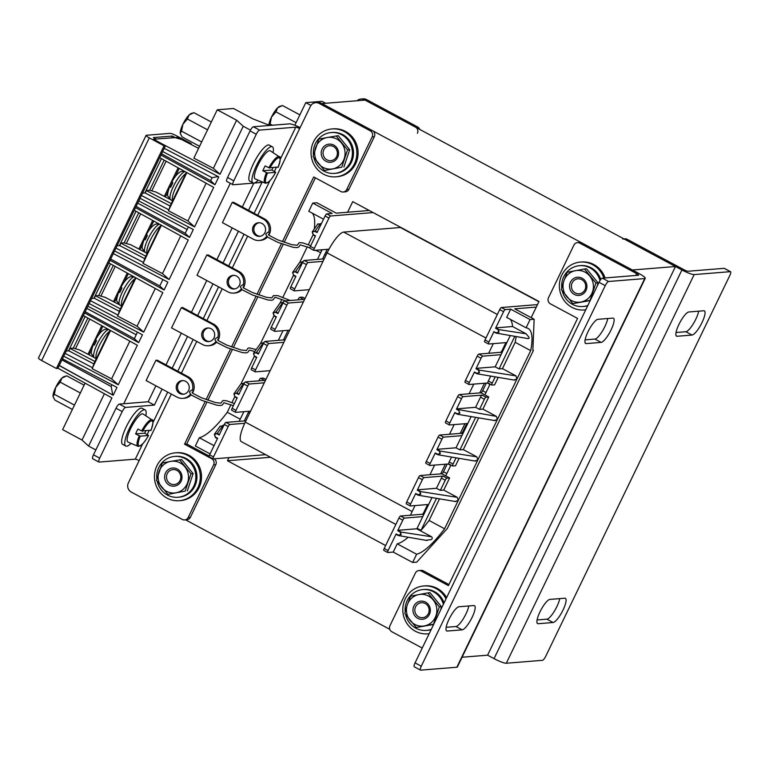 <?xml version="1.0" encoding="UTF-8"?>
<svg xmlns="http://www.w3.org/2000/svg" width="769" height="769" viewBox="0 0 769 769"><rect width="100%" height="100%" fill="white"/><g stroke="black" fill="none" stroke-linecap="round" stroke-linejoin="round"><path stroke-width="1.15" d="M185.483 519.796L389.777 629.311M675.48 266.516L632.387 269.996L321.951 103.575L365.044 100.095L675.48 266.516L487.594 655.178L494.044 658.639A10.641 1.663 -154.2 0 0 506.29 663.243L542.472 660.321A4.556 1.163 118.2 0 0 545.788 656.159L729.752 275.6A4.556 1.163 118.2 0 0 730.55 271.697A4.556 1.163 118.2 0 0 730.358 271.659L694.167 274.581L506.29 663.243M228.979 457.622L227.47 460.746L385.644 545.538M531.177 317.645L538.992 301.486L352.731 201.641L347.607 212.225M462.092 657.235L487.594 655.178M227.47 460.746L270.515 457.267M417.413 133.268A4.556 4.345 -94.6 0 0 415.491 127.145L417.663 126.972L366.582 99.585L364.41 99.759A6.825 6.517 -94.6 0 0 357.095 100.739M415.491 127.145L364.41 99.759M360.921 99.028L363.093 98.845A6.825 6.517 85.4 0 1 366.582 99.585M417.663 126.972A4.556 4.345 85.4 0 1 419.768 129.432M563.033 610.028A13.659 3.48 118.2 0 0 565.417 598.32A13.659 3.48 118.2 0 0 564.831 598.205L549.902 599.416A13.659 3.48 118.2 0 0 540.453 610.903A13.659 3.48 118.2 0 0 537.579 623.601A13.659 3.48 118.2 0 0 538.165 623.707L553.094 622.506A13.659 3.48 118.2 0 0 563.033 610.028M559.717 598.618A13.659 3.48 -61.8 0 1 556.823 606.703A13.659 3.48 -61.8 0 1 546.884 619.17L537.07 619.968M701.991 322.586A13.659 3.48 118.2 0 0 704.375 310.868A13.659 3.48 118.2 0 0 703.789 310.763L688.861 311.974A13.659 3.48 118.2 0 0 679.412 323.461A13.659 3.48 118.2 0 0 676.537 336.159A13.659 3.48 118.2 0 0 677.124 336.264L692.052 335.053A13.659 3.48 118.2 0 0 701.991 322.586M698.675 311.176A13.659 3.48 -61.8 0 1 695.782 319.25A13.659 3.48 -61.8 0 1 685.842 331.727L676.028 332.516M730.358 271.659L724.148 268.333L687.967 271.255A3.355 0.529 25.8 0 1 684.102 269.804L627.206 239.303L625.034 239.476A4.556 4.345 -94.6 0 0 622.707 238.986M724.148 268.333A4.556 1.163 -61.8 0 1 724.34 268.371L730.55 271.697M625.034 239.476L681.93 269.977A10.641 1.663 25.8 0 0 694.167 274.581M623.938 238.89L624.88 238.813A4.556 4.345 85.4 0 1 627.206 239.303M474.886 460.9L477.857 459.949L530.697 350.635L515.172 342.311L502.455 368.63L515.98 375.878L516.999 378.973L514.028 379.934M436.84 449.73L441.935 439.205A2.278 0.577 -61.8 0 1 443.588 437.128L461.909 435.648L456.036 447.798L437.177 449.317L436.84 449.73L439.051 450.913C440.426 453.008 439.897 454.094 437.484 454.152L438.09 454.777L475.569 461.131M448.836 463.938L429.89 465.466A2.278 0.577 -61.8 0 1 429.794 465.447A2.278 0.577 -61.8 0 1 430.188 463.496L435.283 452.97L437.407 454.546L440.349 453.585L439.378 450.499L437.177 449.317M494.457 420.412L497.428 419.461L496.409 416.365L456.411 409.252L461.506 398.727A2.278 0.577 -61.8 0 1 463.159 396.641L482.163 395.112A2.278 0.577 118.2 0 0 480.5 397.189L484.383 399.265A2.278 0.577 -61.8 0 1 486.037 397.189L488.757 396.967L482.884 409.118L479.491 409.387L484.383 399.265M456.411 409.252L458.622 410.435C459.997 412.53 459.468 413.607 457.055 413.674L457.661 414.299L495.14 420.653M461.909 435.648L467.783 423.508L449.461 424.978A2.278 0.577 -61.8 0 1 449.365 424.969A2.278 0.577 -61.8 0 1 449.759 423.017L454.854 412.492L456.997 414.068L459.92 413.097L458.622 410.435M502.455 368.63L499.062 368.909L495.178 366.823L476.319 368.351L475.982 368.764L478.193 369.947C479.568 372.042 479.039 373.119 476.626 373.186L477.232 373.811L514.711 380.165M476.569 373.58L479.491 372.619L478.52 369.533L476.319 368.351M537.483 304.601L501.359 307.523A2.278 0.577 118.2 0 0 499.706 309.599L503.58 311.676L495.553 328.276L497.764 329.459C499.139 331.554 498.62 332.631 496.197 332.698L499.062 332.131L498.091 329.045L495.89 327.863L512.548 326.517L526.131 333.794L528.918 337.197C529.36 338.35 528.899 338.764 527.524 338.418M496.14 333.092L528.13 338.639M455.315 501.388L458.286 500.427L477.857 459.949L476.838 456.853L439.051 450.913M417.269 490.218L422.364 479.693A2.278 0.577 -61.8 0 1 424.017 477.616L443.021 476.078A2.278 0.577 118.2 0 0 441.358 478.155L436.465 488.277L417.605 489.805L417.269 490.218L419.48 491.401C420.854 493.496 420.326 494.573 417.913 494.64L418.509 495.265L455.988 501.619M431.986 497.553L428.641 504.474L410.319 505.954A2.278 0.577 -61.8 0 1 410.223 505.935A2.278 0.577 -61.8 0 1 410.617 503.983L415.702 493.458L417.836 495.034L420.778 494.073L419.807 490.987L417.605 489.805M398.034 530.283L397.698 530.706L399.909 531.888C401.283 533.984 400.755 535.061 398.342 535.128L401.207 534.551L400.236 531.475L398.034 530.283L416.683 528.784L431.63 536.791C432.62 537.925 432.428 538.867 431.063 539.617L426.314 540.271M398.284 535.522L427.093 540.52M263.892 342.695L260.556 343.455M253.482 353.413L254.491 356.489L253.482 353.413L256.471 352.442L258.576 353.577M283.463 302.207L280.127 302.967M283.002 303.034A2.278 0.577 -61.8 0 1 284.665 300.948L288.538 303.034A2.278 0.577 118.2 0 0 286.885 305.11L283.002 303.034L277.917 313.56L275.706 312.377C273.293 312.435 272.774 313.521 274.149 315.617L273.062 312.925L280.31 302.65M273.062 312.925L276.042 311.964L278.147 313.089M303.034 261.72L299.699 262.479M292.633 272.447L293.633 275.523L292.633 272.447L295.613 271.476L297.718 272.601M321.231 223.962L317.828 224.029M373.1 212.561L330.622 215.993A2.278 0.577 118.2 0 0 328.959 218.069L325.085 215.993L317.059 232.584L314.848 231.402C312.435 231.469 311.916 232.546 313.291 234.641L312.204 231.959L317.962 223.789M312.204 231.959L315.184 230.988L317.289 232.113M244.311 383.173L240.985 383.942M233.911 393.901L234.92 396.977L233.911 393.901L236.9 392.93L239.005 394.055M223.846 425.401L219.972 426.459M224.288 424.488A2.278 0.577 -61.8 0 1 225.951 422.412L229.825 424.488A2.278 0.577 118.2 0 0 228.172 426.564L224.288 424.488L219.203 435.014L216.993 433.831C214.58 433.899 214.061 434.975 215.426 437.071L214.34 434.379L220.203 426.064M214.34 434.379L217.329 433.418L219.434 434.543M536.281 307.091L514.74 308.83L534.138 319.231L532.85 350.462L533.417 350.414L532.869 350.116M369.226 210.485L336.236 213.148L316.838 202.737L312.762 203.074L332.17 213.474L326.738 213.907L330.622 215.993M265.661 454.662L213.196 458.901A2.278 0.577 118.2 0 1 213.1 458.882A2.278 0.577 118.2 0 1 213.494 456.93L228.172 426.564M328.959 218.069L314.281 248.435A2.278 0.577 118.2 0 0 313.887 250.386A2.278 0.577 118.2 0 0 313.983 250.406L328.988 249.194M293.652 275.523L295.757 276.648L293.72 275.129C292.345 273.033 292.864 271.957 295.277 271.89L297.488 273.072L302.573 262.546A2.278 0.577 -61.8 0 1 304.236 260.47L308.109 262.546L323.009 261.345M308.109 262.546A2.278 0.577 118.2 0 0 306.456 264.623L302.573 262.546M290.528 288.808A2.278 0.577 -61.8 0 1 290.432 288.788A2.278 0.577 -61.8 0 1 290.836 286.837L294.71 288.913L306.456 264.623M294.71 288.913A2.278 0.577 118.2 0 0 294.316 290.874A2.278 0.577 118.2 0 0 294.412 290.884L309.301 289.682M288.538 303.034L303.438 301.833M270.957 329.295A2.278 0.577 -61.8 0 1 270.861 329.276A2.278 0.577 -61.8 0 1 271.265 327.325L275.139 329.401L286.885 305.11M275.139 329.401A2.278 0.577 118.2 0 0 274.744 331.352A2.278 0.577 118.2 0 0 274.841 331.372L289.73 330.17M254.491 356.489L256.615 357.623L254.568 356.095C253.203 354 253.722 352.923 256.135 352.856L258.346 354.048L263.431 343.512A2.278 0.577 -61.8 0 1 265.094 341.436L268.967 343.522L283.867 342.32M268.967 343.522A2.278 0.577 118.2 0 0 267.314 345.598L263.431 343.512M251.386 369.774A2.278 0.577 -61.8 0 1 251.29 369.764A2.278 0.577 -61.8 0 1 251.694 367.813L255.568 369.889L267.314 345.598M255.568 369.889A2.278 0.577 118.2 0 0 255.173 371.84A2.278 0.577 118.2 0 0 255.27 371.86L270.159 370.658M234.92 396.977L237.044 398.111L234.997 396.583C233.632 394.487 234.151 393.411 236.564 393.344L238.775 394.526L243.86 384A2.278 0.577 -61.8 0 1 245.522 381.924L249.396 384L264.296 382.799M249.396 384A2.278 0.577 118.2 0 0 247.743 386.086L243.86 384M231.815 410.262A2.278 0.577 -61.8 0 1 231.719 410.242A2.278 0.577 -61.8 0 1 232.123 408.291L235.996 410.377L247.743 386.086M235.996 410.377A2.278 0.577 118.2 0 0 235.602 412.328A2.278 0.577 118.2 0 0 235.698 412.347L250.588 411.136M229.825 424.488L244.734 423.286M225.951 422.412L245.926 420.797M245.522 381.924L264.517 380.386L260.633 378.31L263.354 378.088L265.911 379.463M241.062 383.769L254.308 356.374M325.085 215.993A2.278 0.577 -61.8 0 1 326.738 213.907M299.775 262.316L307.283 246.782M308.282 244.725L313.021 234.92M304.236 260.47L322.557 258.99L327.219 249.339M317.472 259.403L322.134 249.742M297.901 299.881L298.122 299.42A2.278 0.577 -61.8 0 1 299.785 297.343L302.496 297.122L305.053 298.487M280.204 302.803L281.839 299.41M282.838 297.353L293.45 275.408M284.665 300.948L303.659 299.42L299.785 297.343M278.33 340.369L282.992 330.718M265.094 341.436L283.415 339.956L288.077 330.305M260.633 343.291L273.879 315.896M310.109 248.32A2.278 0.577 -61.8 0 1 310.003 248.3A2.278 0.577 -61.8 0 1 310.407 246.349L314.281 248.435M313.291 234.641L315.492 235.823L310.407 246.349M232.123 408.291L237.208 397.765L234.997 396.583M209.312 456.824A2.278 0.577 -61.8 0 1 209.216 456.805A2.278 0.577 -61.8 0 1 209.61 454.854L217.637 438.253L215.426 437.071M290.836 286.837L295.921 276.311L293.72 275.129M251.694 367.813L256.779 357.277L254.568 356.095M271.265 327.325L276.35 316.799L274.149 315.617M214.061 445.655L199.315 437.753L195.336 445.982L210.081 453.883M283.415 339.956L285.068 339.821M322.557 258.99L324.21 258.855M248.935 411.271L244.273 420.931M199.315 437.753A78.409 19.975 118.2 0 0 227.278 412.28L240.216 419.211M227.278 412.28L230.96 404.677M231.95 402.62L234.737 396.862M314.261 229.008A78.409 19.975 118.2 0 0 312.339 213.205M312.762 203.074L308.792 211.302L323.528 219.203M256.135 352.856L263.527 342.503M275.706 312.377L283.098 302.015M295.277 271.89L302.669 261.527M314.848 231.402L320.462 223.548M313.204 235.035L315.328 236.17L313.223 235.035L312.377 231.652M236.564 393.344L243.956 382.981M216.993 433.831L223.241 425.084M214.522 434.081L215.349 437.455L217.473 438.59M259.711 380.78L258.759 380.857M258.98 380.386A2.278 0.577 -61.8 0 1 260.633 378.31M243.85 411.684L239.188 421.335M533.417 350.414L447.298 528.553L416.711 562.149L412.645 562.475L393.238 552.075L387.807 552.507A2.278 0.577 -61.8 0 1 387.711 552.498A2.278 0.577 -61.8 0 1 388.114 550.537L384.231 548.46A2.278 0.577 118.2 0 0 383.837 550.412A2.278 0.577 118.2 0 0 383.933 550.431M384.231 548.46L398.909 518.095L402.793 520.18A2.278 0.577 -61.8 0 1 404.446 518.095L422.767 516.624L417.134 528.274L421.008 530.36A78.409 19.975 118.2 0 0 429.064 520.45L439.512 498.831M404.446 518.095L400.562 516.018A2.278 0.577 118.2 0 0 398.909 518.095M400.562 516.018L422.277 514.269L423.575 514.961M424.709 512.596L423.94 512.183A2.278 0.577 -61.8 0 1 422.277 514.269M423.94 512.183L427.622 504.56M410.617 503.983L406.734 501.907A2.278 0.577 118.2 0 0 406.34 503.858A2.278 0.577 118.2 0 0 406.436 503.868M406.734 501.907L418.48 477.616L422.364 479.693M424.017 477.616L420.134 475.53A2.278 0.577 118.2 0 0 418.48 477.616M420.134 475.53L441.848 473.781L445.732 475.857L450.951 465.072M446.876 473.502L443.511 471.705A2.278 0.577 -61.8 0 1 441.848 473.781M443.511 471.705L447.202 464.072M430.188 463.496L426.305 461.419A2.278 0.577 118.2 0 0 425.911 463.371A2.278 0.577 118.2 0 0 426.007 463.39M426.305 461.419L438.051 437.128L441.935 439.205M443.588 437.128L439.705 435.052A2.278 0.577 118.2 0 0 438.051 437.128M439.705 435.052L461.419 433.293L462.717 433.985M466.773 423.584L463.082 431.217A2.278 0.577 -61.8 0 1 461.419 433.293M449.759 423.017L445.876 420.931A2.278 0.577 118.2 0 0 445.482 422.883A2.278 0.577 118.2 0 0 445.578 422.902M445.876 420.931L457.622 396.641L461.506 398.727M463.159 396.641L459.276 394.564A2.278 0.577 118.2 0 0 457.622 396.641M459.276 394.564L480.99 392.805L484.874 394.891L490.093 384.106M486.018 392.536L482.653 390.729A2.278 0.577 -61.8 0 1 480.99 392.805M482.653 390.729L486.344 383.097M487.979 382.972L469.032 384.5A2.278 0.577 -61.8 0 1 468.936 384.481A2.278 0.577 -61.8 0 1 469.33 382.529L465.456 380.444A2.278 0.577 118.2 0 0 465.053 382.395A2.278 0.577 118.2 0 0 465.149 382.414M465.456 380.444L477.193 356.153L481.077 358.239A2.278 0.577 -61.8 0 1 482.73 356.162L501.052 354.682L506.925 342.532L488.603 344.012A2.278 0.577 -61.8 0 1 488.507 343.993A2.278 0.577 -61.8 0 1 488.901 342.042L485.028 339.965A2.278 0.577 118.2 0 0 484.624 341.917A2.278 0.577 118.2 0 0 484.72 341.936M482.73 356.162L478.856 354.076A2.278 0.577 118.2 0 0 477.193 356.153M478.856 354.076L500.561 352.327L501.859 353.019M502.993 350.664L502.224 350.241A2.278 0.577 -61.8 0 1 500.561 352.327M502.224 350.241L505.915 342.618M499.706 309.599L485.028 339.965M436.465 488.277L440.349 490.362L443.742 490.084L457.267 497.341L458.286 500.427L444.588 528.774L429.064 520.45M397.698 530.706L402.793 520.18M416.683 528.784A78.409 19.975 118.2 0 0 417.134 528.274M443.742 490.084L449.615 477.943L445.732 475.857M459.083 458.343L455.488 465.793L452.768 466.014A2.278 0.577 -61.8 0 1 452.672 465.995A2.278 0.577 -61.8 0 1 453.066 464.043L456.075 457.834M512.548 326.517A78.409 19.975 118.2 0 0 510.241 319.298M530.697 350.635A78.409 19.975 118.2 0 0 528.053 328.392A78.409 19.975 118.2 0 0 526.092 327.796L506.684 317.395L510.664 309.157L505.243 309.599L501.359 307.523M503.58 311.676A2.278 0.577 -61.8 0 1 505.243 309.599M499.062 368.909L514.788 336.37M510.27 335.611L506.867 342.541M495.178 366.823L501.052 354.682M516.114 336.601A78.409 19.975 -61.8 0 1 515.172 342.311M475.982 368.764L481.077 358.239M479.491 409.387L475.607 407.31L480.5 397.189M498.225 377.368L494.63 384.827L491.91 385.048A2.278 0.577 -61.8 0 1 491.814 385.029A2.278 0.577 -61.8 0 1 492.208 383.077L495.217 376.858M488.757 396.967L484.874 394.891M482.884 409.118L496.409 416.365M475.607 407.31L456.748 408.829M478.654 417.855L463.313 449.605L459.92 449.875L475.646 417.346M467.783 423.508L471.128 416.577M456.036 447.798L459.92 449.875M463.313 449.605L476.838 456.853M496.197 332.698L493.909 331.91L496.803 333.323M493.996 331.516L488.901 342.042M415.625 493.852L417.817 495.015M393.238 552.075L397.217 543.846A78.409 19.975 118.2 0 0 408.118 537.31M388.114 550.537L396.131 533.946L398.938 535.753M492.208 383.077L488.334 380.991L490.699 376.099M488.334 380.991A2.278 0.577 118.2 0 0 487.931 382.943A2.278 0.577 118.2 0 0 488.036 382.962M469.33 382.529L474.425 372.004L476.53 373.561M453.066 464.043L449.192 461.967A2.278 0.577 118.2 0 0 448.788 463.918A2.278 0.577 118.2 0 0 448.885 463.938M449.192 461.967L451.557 457.065M435.196 453.364L437.388 454.527M454.767 412.876L457.661 414.289M526.092 327.796L530.072 319.568L510.664 309.157M530.072 319.568L534.138 319.231M449.615 477.943L446.895 478.164L443.021 476.078M428.641 504.474L422.767 516.624M412.645 562.475L416.625 554.247L397.217 543.846M416.625 554.247A78.409 19.975 118.2 0 0 444.588 528.774M478.193 369.947L515.98 375.878M497.764 329.459L526.131 333.794M419.48 491.401L457.267 497.341M399.909 531.888L431.63 536.791M441.358 478.155L445.241 480.241L440.349 490.362M445.241 480.241A2.278 0.577 -61.8 0 1 446.895 478.164M436.504 498.312L421.008 530.36M395.833 524.448L241.322 441.617A22.762 5.796 -61.8 0 1 245.292 422.104L327.104 252.876A22.762 5.796 -61.8 0 1 343.676 232.084L400.399 227.509A22.762 5.796 -61.8 0 1 401.11 227.576M410.483 515.22A22.762 5.796 -61.8 0 1 412.155 511.548L415.039 505.569M429.948 474.742L434.61 465.091M449.519 434.254L454.181 424.603M469.09 393.766L473.752 384.116M488.661 353.288L493.323 343.628M440.666 473.877L445.338 464.216M460.237 433.389L464.909 423.738M479.808 392.901L484.48 383.25M142.659 443.905L135.286 459.16L99.105 462.082A4.556 1.163 118.2 0 1 98.913 462.044L92.703 458.718A4.556 1.163 -61.8 0 1 93.491 454.815L99.701 458.141A4.556 1.163 118.2 0 0 98.913 462.044M116.004 408.252A4.556 1.163 -61.8 0 1 119.31 404.1L125.52 407.426A4.556 1.163 118.2 0 0 122.213 411.578L116.004 408.252L93.491 454.815M155.886 385.778L148.157 401.764L119.31 404.1M253.866 183.089L242.322 206.976M232.209 227.884L216.877 259.614M206.765 280.522L191.433 312.243M181.321 333.15L165.989 364.871M226.961 181.426A4.556 1.163 -61.8 0 1 226.759 181.388A4.556 1.163 -61.8 0 1 227.557 177.485L233.766 180.821A4.556 1.163 118.2 0 0 232.969 184.723A4.556 1.163 118.2 0 0 233.161 184.752L262.008 182.426L248.522 210.312M250.06 130.932A4.556 1.163 -61.8 0 1 253.376 126.77L259.586 130.105A4.556 1.163 118.2 0 0 256.269 134.258L250.06 130.932L227.557 177.485M300.131 127.596A10.641 1.663 25.8 0 0 289.567 123.857L253.376 126.77M122.213 411.578L99.701 458.141M259.586 130.105L295.767 127.183L280.262 159.27M256.269 134.258L233.766 180.821M125.52 407.426L154.358 405.1L162.096 389.104M172.198 368.197L187.53 336.476M197.643 315.569L212.975 283.848M223.087 262.94L238.419 231.219M257.75 215.253L299.631 128.634A3.355 0.529 25.8 0 0 295.767 127.183M135.286 459.16A3.355 0.529 -154.2 0 1 139.141 460.612L171.324 394.055M321.317 103.238L319.154 103.411A6.825 6.517 -94.6 0 0 315.665 102.681L317.837 102.508A6.825 6.517 85.4 0 1 321.317 103.238L372.398 130.624A4.556 4.345 85.4 0 1 374.32 136.747L348.886 189.376A4.556 4.345 85.4 0 1 345.368 191.837L343.195 192.01A4.556 4.345 -94.6 0 0 346.713 189.559L348.886 189.376M374.32 136.747L372.158 136.92L346.713 189.559M319.154 103.411L370.225 130.797L372.398 130.624M214.301 458.814A4.556 4.345 85.4 0 1 215.801 464.678L190.356 517.306A4.556 4.345 85.4 0 1 186.838 519.767L184.666 519.94A4.556 4.345 -94.6 0 1 182.349 519.45L131.268 492.073A6.825 6.517 -94.6 0 1 128.385 482.874L139.141 460.612M209.168 456.027L186.713 443.992L206.88 402.264M207.88 400.207L232.325 349.635M233.324 347.569L257.769 297.007M258.759 294.94L283.203 244.379M284.203 242.312L315.367 177.85M184.666 519.94A4.556 4.345 -94.6 0 0 188.184 517.489L190.356 517.306M215.801 464.678L213.628 464.851L188.184 517.489M213.628 464.851A4.556 4.345 -94.6 0 0 211.706 458.728L212.657 458.651M205.102 401.629L184.541 444.165L211.706 458.728M343.195 192.01A4.556 4.345 -94.6 0 1 340.869 191.519L313.714 176.966L282.425 241.677M281.435 243.735L256.981 294.306M255.99 296.363L231.546 346.934M230.546 348.991L206.102 399.563M372.158 136.92A4.556 4.345 -94.6 0 0 370.225 130.797M315.665 102.681A6.825 6.517 -94.6 0 0 310.397 106.362L299.631 128.634M154.358 405.1L148.157 401.764M184.541 444.165L186.713 443.992M587.997 331.785A13.659 3.48 118.2 0 0 585.613 343.493A13.659 3.48 118.2 0 0 586.189 343.599L601.118 342.397A13.659 3.48 118.2 0 0 610.576 330.91A13.659 3.48 118.2 0 0 613.441 318.212A13.659 3.48 118.2 0 0 612.864 318.106L597.936 319.308A13.659 3.48 118.2 0 0 587.997 331.785M449.038 619.228A13.659 3.48 118.2 0 0 446.654 630.936A13.659 3.48 118.2 0 0 447.241 631.041L462.169 629.84A13.659 3.48 118.2 0 0 471.618 618.353A13.659 3.48 118.2 0 0 474.492 605.655A13.659 3.48 118.2 0 0 473.906 605.549L458.978 606.751A13.659 3.48 118.2 0 0 449.038 619.228M422.229 648.056L391.892 631.782A4.556 4.345 -94.6 0 1 389.97 625.658L415.404 573.03A4.556 4.345 -94.6 0 1 418.922 570.569L421.095 570.396A4.556 4.345 85.4 0 1 423.421 570.886L421.249 571.059L448.404 585.622L577.577 318.414L550.412 303.851A4.556 4.345 -94.6 0 1 548.489 297.728L573.934 245.1A4.556 4.345 -94.6 0 1 579.768 243.129L636.674 273.629L635.79 275.465M414.462 666.819A4.556 1.163 -61.8 0 1 414.27 666.79A4.556 1.163 -61.8 0 1 415.058 662.888L421.268 666.214L605.241 285.655L599.032 282.319A4.556 1.163 -61.8 0 1 602.348 278.167L638.53 275.244A3.355 0.529 25.8 0 0 638.693 275.167A3.355 0.529 25.8 0 0 636.674 273.629M421.268 666.214A4.556 1.163 118.2 0 0 420.48 670.116A4.556 1.163 118.2 0 0 420.672 670.155L456.853 667.232L644.739 278.57A10.641 1.663 25.8 0 0 645.249 278.34A10.641 1.663 25.8 0 0 638.847 273.456L581.941 242.956L579.768 243.129M602.348 278.167L608.558 281.492L644.739 278.57M608.558 281.492A4.556 1.163 118.2 0 0 605.241 285.655M607.741 318.52A13.659 3.48 -61.8 0 1 602.127 331.545A13.659 3.48 -61.8 0 1 594.908 339.071L585.103 339.86M468.792 605.962A13.659 3.48 -61.8 0 1 463.169 618.987A13.659 3.48 -61.8 0 1 455.959 626.514L446.145 627.302M415.058 662.888L599.032 282.319M645.249 278.34L457.363 667.002A10.641 1.663 -154.2 0 1 456.853 667.232M577.452 242.639L579.624 242.466A4.556 4.345 85.4 0 1 581.941 242.956M448.923 584.555L423.421 570.886M421.249 571.059A4.556 4.345 -94.6 0 0 418.922 570.569M154.761 480.529A24.022 22.916 85.4 0 1 175.447 452.826A24.022 22.916 85.4 0 1 199.998 473.002A24.022 22.916 85.4 0 1 179.312 500.706A24.022 22.916 85.4 0 1 154.761 480.529M175.447 452.826L176.668 452.72A24.022 22.916 85.4 0 1 201.218 472.897A24.022 22.916 85.4 0 1 180.532 500.6L179.312 500.706M157.28 481.481A20.484 19.552 -94.6 0 0 177.947 497.274L179.023 497.187A20.484 19.552 -94.6 0 0 194.845 486.123A20.484 19.552 -94.6 0 0 193.586 465.428A20.484 19.552 -94.6 0 0 175.726 456.344L174.65 456.43A20.484 19.552 -94.6 0 0 158.827 467.485A20.484 19.552 -94.6 0 0 156.847 478.866M177.947 497.274A20.484 19.552 -94.6 0 0 193.759 486.21A20.484 19.552 -94.6 0 0 192.5 465.514A20.484 19.552 -94.6 0 0 174.65 456.43M179.898 471.205A9.103 8.69 -94.6 0 0 167.642 470.147A9.103 8.69 -94.6 0 0 166.719 482.98A9.103 8.69 -94.6 0 0 178.975 484.037A9.103 8.69 -94.6 0 0 179.898 471.205M168.209 481.923A7.517 7.171 85.4 0 1 173.035 469.58A7.517 7.171 85.4 0 1 180.282 479.962A7.517 7.171 85.4 0 1 168.209 481.923M167.93 494.371L156.472 480.337L162.278 463.025L170.478 461.419L181.667 459.564L193.125 473.598L190.991 473.771L185.185 491.093L167.93 494.371L185.185 491.093M193.125 473.598L187.328 490.92M179.533 459.737L190.991 473.771M184.839 466.793A15.938 15.207 85.4 0 1 187.665 482.471A15.938 15.207 85.4 0 1 176.139 492.766A15.938 15.207 -94.6 0 1 161.778 487.392A15.938 15.207 85.4 0 1 158.952 471.714A15.938 15.207 85.4 0 1 170.478 461.419A15.938 15.207 85.4 0 1 184.839 466.793M429.189 633.656A24.022 22.916 85.4 0 1 427.66 633.839A24.022 22.916 85.4 0 1 403.11 613.662A24.022 22.916 85.4 0 1 423.796 585.959A24.022 22.916 85.4 0 1 446.01 598.868M423.796 585.959L425.017 585.863A24.022 22.916 85.4 0 1 446.616 597.619M429.16 633.714A24.022 22.916 85.4 0 1 428.881 633.733L427.66 633.839M311.339 156.645A24.022 22.916 85.4 0 1 332.016 128.942A24.022 22.916 85.4 0 1 356.566 149.119A24.022 22.916 85.4 0 1 335.88 176.822A24.022 22.916 85.4 0 1 311.339 156.645M332.016 128.942L333.237 128.846A24.022 22.916 85.4 0 1 357.787 149.023A24.022 22.916 85.4 0 1 337.101 176.726L335.88 176.822M585.757 309.772A24.022 22.916 85.4 0 1 584.229 309.955A24.022 22.916 85.4 0 1 559.678 289.778A24.022 22.916 85.4 0 1 580.364 262.075A24.022 22.916 85.4 0 1 603.867 278.042M580.364 262.075L581.585 261.979A24.022 22.916 85.4 0 1 605.088 277.945M585.738 309.83A24.022 22.916 85.4 0 1 585.449 309.859L584.229 309.955M405.619 614.614A20.484 19.552 -94.6 0 0 426.286 630.407L427.372 630.32A20.484 19.552 -94.6 0 0 431.14 629.619M443.386 604.29A20.484 19.552 -94.6 0 0 422.988 589.563A20.484 19.552 -94.6 0 0 407.176 600.627A20.484 19.552 -94.6 0 0 405.196 611.999M426.286 630.407A20.484 19.552 -94.6 0 0 431.303 629.292M444.059 602.906A20.484 19.552 -94.6 0 0 424.075 589.477L422.988 589.563M313.848 157.597A20.484 19.552 -94.6 0 0 334.515 173.39L335.601 173.304A20.484 19.552 -94.6 0 0 351.414 162.24A20.484 19.552 -94.6 0 0 350.155 141.544A20.484 19.552 -94.6 0 0 332.304 132.46L331.218 132.547A20.484 19.552 -94.6 0 0 315.405 143.611A20.484 19.552 -94.6 0 0 313.416 154.982M334.515 173.39A20.484 19.552 -94.6 0 0 350.328 162.326A20.484 19.552 -94.6 0 0 349.068 141.631A20.484 19.552 -94.6 0 0 331.218 132.547M562.197 290.73A20.484 19.552 -94.6 0 0 582.864 306.523L583.94 306.437A20.484 19.552 -94.6 0 0 587.708 305.735M600.003 280.579A20.484 19.552 -94.6 0 0 579.566 265.68A20.484 19.552 -94.6 0 0 563.744 276.744A20.484 19.552 -94.6 0 0 561.764 288.115M582.864 306.523A20.484 19.552 -94.6 0 0 587.872 305.418M600.781 279.474A20.484 19.552 -94.6 0 0 580.643 265.593L579.566 265.68M428.246 604.338A9.103 8.69 -94.6 0 0 415.981 603.281A9.103 8.69 -94.6 0 0 415.068 616.113A9.103 8.69 -94.6 0 0 427.324 617.171A9.103 8.69 -94.6 0 0 428.246 604.338M416.548 615.056A7.517 7.171 85.4 0 1 421.383 602.713A7.517 7.171 85.4 0 1 428.621 613.095A7.517 7.171 85.4 0 1 416.548 615.056M416.279 627.504L404.821 613.47L407.301 604.847L410.627 596.158L427.881 592.87L430.015 592.697L441.473 606.731L439.339 606.904L433.533 624.226L416.279 627.504L433.639 624.457M441.473 606.731L440.627 610M427.881 592.87L439.339 606.904M433.187 599.926A15.938 15.207 85.4 0 1 436.013 615.604A15.938 15.207 85.4 0 1 424.478 625.899A15.938 15.207 -94.6 0 1 410.127 620.525A15.938 15.207 85.4 0 1 407.301 604.847A15.938 15.207 85.4 0 1 418.826 594.552A15.938 15.207 85.4 0 1 433.187 599.926M336.466 147.321A9.103 8.69 -94.6 0 0 324.21 146.264A9.103 8.69 -94.6 0 0 323.288 159.096A9.103 8.69 -94.6 0 0 335.544 160.154A9.103 8.69 -94.6 0 0 336.466 147.321M324.778 158.039A7.517 7.171 85.4 0 1 329.603 145.697A7.517 7.171 85.4 0 1 336.851 156.078A7.517 7.171 85.4 0 1 324.778 158.039M324.499 170.497L313.041 156.463L318.847 139.141L327.046 137.536L338.245 135.69L349.693 149.724L347.559 149.888L341.763 167.209L324.499 170.497L341.763 167.209M349.693 149.724L343.897 167.036M336.101 135.863L347.559 149.888M341.407 142.909A15.938 15.207 85.4 0 1 344.233 158.587A15.938 15.207 85.4 0 1 332.708 168.882A15.938 15.207 -94.6 0 1 318.347 163.509A15.938 15.207 85.4 0 1 315.521 147.831A15.938 15.207 85.4 0 1 327.046 137.536A15.938 15.207 85.4 0 1 341.407 142.909M584.815 280.454A9.103 8.69 -94.6 0 0 572.559 279.397A9.103 8.69 -94.6 0 0 571.636 292.23A9.103 8.69 -94.6 0 0 583.892 293.287A9.103 8.69 -94.6 0 0 584.815 280.454M573.126 291.172A7.517 7.171 85.4 0 1 577.952 278.83A7.517 7.171 85.4 0 1 585.199 289.211A7.517 7.171 85.4 0 1 573.126 291.172M572.847 303.63L561.389 289.596L563.869 280.973L567.195 272.274L584.45 268.996L586.584 268.823L598.042 282.857L595.908 283.03L590.102 300.343L572.847 303.63L590.207 300.573M598.042 282.857L597.196 286.116M584.45 268.996L595.908 283.03M589.756 276.042A15.938 15.207 85.4 0 1 592.582 291.72A15.938 15.207 85.4 0 1 581.056 302.015A15.938 15.207 -94.6 0 1 566.695 296.642A15.938 15.207 85.4 0 1 563.869 280.973A15.938 15.207 85.4 0 1 575.395 270.669A15.938 15.207 85.4 0 1 589.756 276.042M310.945 105.43L305.774 102.662L322.057 101.345L325.672 103.277M294.854 125.241L305.774 102.662M186.358 172.343L186.579 173.217M170.92 205.611L170.43 205.342L186.088 172.958M170.43 205.342L168.632 210.716M170.968 186.136L169.987 186.213L170.141 186.905L169.987 186.213M172.141 181.763L172.804 182.839L170.651 187.29L170.141 186.905M206.159 183.233L187.924 220.963L168.43 210.764L186.867 172.621M187.924 220.963L194.586 226.893L213.686 187.376L159.692 157.664M146.091 135.402L38.45 358.066A5.46 0.856 25.8 0 0 41.67 360.536L56.406 368.486L164.047 145.822L149.311 137.862A5.46 0.856 -154.2 0 1 146.091 135.402A5.46 0.856 -154.2 0 1 146.35 135.277L170.074 133.364A5.46 0.856 -154.2 0 1 176.293 135.69L191.193 143.63L190.847 144.332M179.215 168.401L175.188 176.735M172.391 182.522L170.631 186.165M168.084 191.414L165.412 196.96M153.771 221.039L149.744 229.364M146.946 235.151L145.187 238.794M142.65 244.042L139.968 249.589M128.327 273.668L124.299 282.002M121.502 287.789L119.743 291.422M117.205 296.671L114.523 302.217M102.883 326.296L98.855 334.63M96.058 340.417L94.299 344.051M91.761 349.309L89.079 354.855M56.406 368.486L57.829 368.37L165.47 145.706L164.047 145.822M87.983 354.278L101.796 325.7M113.428 301.65L127.241 273.072M138.872 249.021L152.685 220.443M164.316 196.383L178.129 167.805M198.585 148.369L181.503 139.449L175.063 137.622L177.668 137.295L189.76 143.745L191.193 143.63M68.528 350.866L85.128 316.53M93.972 298.237L110.573 263.892M119.416 245.609L136.017 211.264M144.851 192.971L161.452 158.635M171.468 137.911L172.371 136.046L153.377 137.584L156.059 139.045L153.512 139.247L165.47 145.706M85.099 383.145L62.616 429.64L82.023 440.041L104.392 393.757M57.915 368.188L111.918 397.9L88.627 446.078L82.023 440.041M175.121 137.507L172.371 136.046M166.114 161.202L152.012 190.376M140.669 213.83L126.568 243.004M115.225 266.459L101.124 295.632M89.79 319.087L75.679 348.261M175.063 137.622L156.059 139.045M93.597 357.21L79.726 349.972L73.295 348.146L87.858 318.03M91.646 298.42L94.279 298.209L95.452 295.777L98.74 295.517L113.293 265.392M144.476 251.944L130.615 244.705L124.174 242.889L138.737 212.763M142.534 193.163L145.158 192.952L146.331 190.52L149.619 190.251L164.182 160.135M95.837 449.952L88.627 446.078M234.843 288.884A6.825 6.517 85.4 0 1 233.757 275.34M230.681 288.24A6.825 6.517 -94.6 0 0 240.024 283.521A6.825 6.517 -94.6 0 0 233.074 275.36A6.825 6.517 -94.6 0 0 230.681 288.24M241.312 288.952A11.381 10.862 85.4 0 1 233.757 293.095A11.381 10.862 85.4 0 1 227.951 291.874L196.989 275.273L206.774 255.029L237.736 271.63A11.381 10.862 85.4 0 1 243.312 284.905M233.757 293.095L235.122 292.989A11.381 10.862 -94.6 0 0 242.004 289.625M243.379 287.798A11.381 10.862 -94.6 0 0 239.092 271.524L208.13 254.923L206.774 255.029M149.619 190.251L156.059 192.077L169.92 199.315M163.066 144.399L220.03 174.265L243.244 126.251L236.631 120.204L217.233 109.804L233.516 108.487L252.914 118.887L269.813 125.443M98.74 295.517L105.17 297.343L119.032 304.572M215.868 341.58A11.381 10.862 85.4 0 1 208.322 345.733A11.381 10.862 85.4 0 1 202.507 344.502L171.545 327.902L181.33 307.667L212.292 324.258A11.381 10.862 85.4 0 1 217.867 337.533A1.134 1.086 -94.6 0 0 217.262 337.428L215.089 338.937L214.984 339.763L216.733 342.407L227.105 347.675L242.495 352.625L246.397 352.865L247.916 352.24L249.3 350.126L254.837 351.452M208.322 345.733L209.677 345.617A11.381 10.862 -94.6 0 0 216.56 342.253M217.944 340.427A11.381 10.862 -94.6 0 0 213.647 324.153L182.686 307.552L181.33 307.667M209.399 341.513A6.825 6.517 85.4 0 1 208.312 327.978M205.246 340.869A6.825 6.517 -94.6 0 0 214.58 336.149A6.825 6.517 -94.6 0 0 207.63 327.998A6.825 6.517 -94.6 0 0 205.246 340.869M183.964 394.151A6.825 6.517 85.4 0 1 182.868 380.607M179.802 393.507A6.825 6.517 -94.6 0 0 189.136 388.778A6.825 6.517 -94.6 0 0 182.186 380.626A6.825 6.517 -94.6 0 0 179.802 393.507M190.424 394.209A11.381 10.862 85.4 0 1 182.878 398.361A11.381 10.862 85.4 0 1 177.062 397.14L146.1 380.54L155.886 360.296L186.848 376.897A11.381 10.862 85.4 0 1 192.423 390.162A1.134 1.086 -94.6 0 0 191.817 390.056L189.645 391.565L189.549 392.392L191.298 395.035L201.661 400.303L217.05 405.253L220.953 405.494L222.472 404.869L223.856 402.754L233.392 405.657M182.878 398.361L184.233 398.255A11.381 10.862 -94.6 0 0 191.116 394.882M192.5 393.065A11.381 10.862 -94.6 0 0 188.213 376.781L157.241 360.18L155.886 360.296M73.295 348.146L70.008 348.415L68.835 350.837L66.201 351.058M134.248 210.293L188.242 240.005L169.142 279.522L114.6 250.934M194.586 226.893L140.045 198.306M250.473 130.134L243.244 126.251M123.732 403.744L230.306 183.291M63.712 356.191L118.263 384.779L137.363 345.271L83.36 315.559M135.978 277.878L117.542 316.021L137.045 326.219L143.697 332.15L89.156 303.563M143.697 332.15L162.807 292.643L108.804 262.921M59.261 365.419L113.187 395.266L116.984 387.413L62.443 358.825M113.187 395.266L59.194 365.554M137.43 332.16L134.383 338.648L138.631 342.638L142.428 334.784L87.887 306.197M138.631 342.638L84.638 312.925M162.874 279.532L159.76 285.962L164.076 290.009L167.873 282.156L113.331 253.568M164.076 290.009L110.073 260.297M187.059 229.498L185.204 233.334L189.52 237.381L193.317 229.518L138.776 200.94M189.52 237.381L135.517 207.659M162.663 151.522L212.081 177.726L210.648 180.696L214.964 184.743L218.761 176.889L164.21 148.302M214.964 184.743L160.961 155.03M111.986 384.798L111.169 386.49L112.745 394.853M61.924 359.892L111.169 386.49M134.383 338.648L85.205 311.753M86.849 308.34L136.18 334.736M136.248 334.794L86.82 308.407M110.678 259.047L159.76 285.962M188.386 226.942L187.127 229.537L137.699 203.141M136.123 206.419L185.204 233.334M156.001 139.16L154.588 139.352L155.53 140.343M210.648 180.696L161.567 153.79M212.081 177.726L218.079 176.534M124.174 242.889L120.896 243.148L119.714 245.58L117.09 245.792M161.423 225.25L142.986 263.392L162.48 273.591L169.142 279.522M115.965 248.108L143.438 262.45M119.714 245.58L144.639 258.634M120.896 243.148L145.831 256.221M70.008 348.415L94.952 361.478M68.835 350.837L93.76 363.9M110.534 330.507L92.097 368.649L111.601 378.857L118.263 384.779M65.086 353.365L92.549 367.717M90.521 300.737L117.993 315.088M94.279 298.209L119.195 311.262M95.452 295.777L120.397 308.85M146.331 190.52L171.276 203.583M170.084 206.005L145.158 192.952M168.882 209.822L141.409 195.48M217.233 109.804L193.865 158.135L213.369 168.334L220.03 174.265M260.287 236.256A6.825 6.517 85.4 0 1 259.191 222.712M256.125 235.612A6.825 6.517 -94.6 0 0 265.459 230.892A6.825 6.517 -94.6 0 0 258.519 222.731A6.825 6.517 -94.6 0 0 256.125 235.612M266.756 236.323A11.381 10.862 85.4 0 1 259.201 240.466A11.381 10.862 85.4 0 1 253.395 239.246L222.433 222.645L232.219 202.401L233.574 202.295L264.536 218.896A11.381 10.862 -94.6 0 1 268.823 235.17M259.201 240.466L260.556 240.361A11.381 10.862 -94.6 0 0 267.449 236.996M232.219 202.401L263.181 219.002A11.381 10.862 85.4 0 1 268.746 232.276A1.134 1.086 -94.6 0 0 268.141 232.161L265.968 233.68L265.872 234.507L267.622 237.14L277.993 242.408L293.383 247.368L297.276 247.608L298.795 246.984L300.189 244.859L309.897 247.839M162.48 273.591L180.715 235.872M137.045 326.219L155.28 288.5M213.369 168.334L236.631 120.204M111.601 378.857L129.836 341.128M94.635 344.022L93.655 344.108L93.818 344.791L93.655 344.108M95.808 339.648L96.471 340.734L94.318 345.185L93.818 344.791M110.034 330.228L110.246 331.112M109.756 330.853L94.097 363.237L92.299 368.611M94.097 363.237L94.587 363.497M120.079 291.393L119.099 291.47L119.262 292.162L119.099 291.47M121.252 287.02L121.915 288.106L119.762 292.556L119.262 292.162M135.479 277.599L135.69 278.484M135.2 278.215L119.541 310.609L117.744 315.982M119.541 310.609L120.031 310.868M145.524 238.765L144.543 238.842L144.707 239.534L144.543 238.842M146.696 234.391L147.36 235.468L145.206 239.928L144.707 239.534M160.913 224.971L161.134 225.846M160.644 225.586L144.985 257.971L143.188 263.344M144.985 257.971L145.476 258.24M145.822 415.808A20.484 5.22 118.2 0 0 145.149 409.935L142.044 408.272A20.484 5.22 118.2 0 0 132.066 416.769A20.484 5.22 118.2 0 0 122.684 444.386L125.789 446.049A20.484 5.22 118.2 0 0 131.057 443.367M145.149 409.935A20.484 5.22 118.2 0 0 135.171 418.442A20.484 5.22 118.2 0 0 125.789 446.049M273.043 152.647A20.484 5.22 118.2 0 0 272.361 146.783L269.256 145.11A20.484 5.22 118.2 0 0 259.278 153.617A20.484 5.22 118.2 0 0 249.896 181.234L253.001 182.897A20.484 5.22 118.2 0 0 258.269 180.206M272.361 146.783A20.484 5.22 118.2 0 0 262.383 155.28A20.484 5.22 118.2 0 0 253.001 182.897M234.382 403.61L226.913 400.889L223.644 400.486L222.501 400.889L220.943 403.148L215.618 402.6L201.42 397.746L192.692 393.238L192.096 392.315A1.134 1.086 -94.6 0 0 192.442 390.171M256.202 349.53L249.089 347.857L247.945 348.261L246.388 350.52L241.062 349.962L226.855 345.118L218.136 340.6L217.54 339.687A1.134 1.086 -94.6 0 0 217.887 337.543M290.249 300.506L277.792 295.623L273.389 295.632L271.822 297.891L266.497 297.334L252.299 292.48L243.581 287.971L242.985 287.058A1.134 1.086 -94.6 0 0 243.331 284.914A1.134 1.086 -94.6 0 0 242.696 284.799L240.524 286.308L240.428 287.135L242.177 289.769L252.549 295.046L267.939 299.997L271.841 300.237L273.351 299.612L274.648 297.526L276.081 297.565L285.453 300.89M310.714 245.715L303.236 242.994L299.977 242.591L298.824 242.994L297.267 245.263L291.941 244.705L277.744 239.851L269.025 235.343L268.419 234.42A1.134 1.086 -94.6 0 0 268.775 232.286M268.996 125.011L270.092 124.011L272.38 125.241M270.092 124.011L271.467 117.099L275.965 111.87L296.103 122.665M275.965 111.87L277.638 107.852L282.425 105.507L299.872 114.86M268.842 124.934A11.833 3.009 -61.8 0 1 271.467 117.099A11.833 3.009 -61.8 0 1 277.638 107.852A11.833 3.009 -61.8 0 1 279.685 106.382L281.089 105.911M262.825 170.747A15.342 3.903 118.2 0 1 263.93 168.324A15.342 3.903 118.2 0 1 265.18 165.893L268.842 167.786A14.976 3.816 -61.8 0 1 279.214 156.713L270.294 150.839A15.938 4.056 118.2 0 0 257.932 165.22A15.938 4.056 118.2 0 0 255.231 178.917L265.065 183.099A14.976 3.816 -61.8 0 1 266.497 172.65L262.825 170.747L271.822 170.026A15.342 3.903 118.2 0 0 272.918 167.902M277.619 167.084L268.842 167.786M271.822 170.026L275.273 171.939M267.477 173.006L275.706 172.343A14.063 3.585 118.2 0 1 266.728 182.753A14.063 3.585 118.2 0 1 267.477 173.006L266.497 172.65M180.359 133.681A11.833 3.009 -61.8 0 1 180.35 133.652L182.128 136.949L199.584 146.302M180.35 133.652A11.833 3.009 -61.8 0 1 180.273 133.22L181.542 131.163L201.689 141.957M181.542 131.163L182.916 124.251L187.415 119.012L207.553 129.817M187.415 119.012L189.087 115.004L193.875 112.659L211.331 122.011M180.273 133.22A11.833 3.009 -61.8 0 1 182.916 124.251A11.833 3.009 -61.8 0 1 189.087 115.004A11.833 3.009 -61.8 0 1 191.135 113.533L192.538 113.053M53.148 396.842A11.833 3.009 -61.8 0 1 53.138 396.804L54.916 400.101L72.373 409.464M53.138 396.804A11.833 3.009 -61.8 0 1 53.061 396.371L54.33 394.314L74.478 405.109M54.33 394.314L55.704 387.403L60.203 382.164L80.341 392.969M60.203 382.164L61.866 378.156L66.663 375.81L84.119 385.163M53.061 396.371A11.833 3.009 -61.8 0 1 55.704 387.403A11.833 3.009 -61.8 0 1 61.866 378.156A11.833 3.009 -61.8 0 1 63.923 376.685L65.327 376.214M135.613 433.899A15.342 3.903 118.2 0 1 136.719 431.476A15.342 3.903 118.2 0 1 137.959 429.044L141.631 430.948A14.976 3.816 -61.8 0 1 151.993 419.864L143.072 413.991A15.938 4.056 118.2 0 0 130.72 428.371A15.938 4.056 118.2 0 0 128.019 442.079L137.853 446.251A14.976 3.816 -61.8 0 1 139.285 435.802L135.613 433.899L144.61 433.178A15.342 3.903 118.2 0 0 145.706 431.053M150.407 430.236L141.631 430.948M144.61 433.178L148.061 435.091M140.266 436.158L148.494 435.494A14.063 3.585 118.2 0 1 139.506 445.905A14.063 3.585 118.2 0 1 140.266 436.158L139.285 435.802M681.93 269.977L494.044 658.639M676.124 335.726L677.124 336.264M685.842 331.727L692.052 335.053M537.166 623.169L538.165 623.707M546.884 619.17L553.094 622.506M298.853 299.804L298.122 299.42M209.61 454.854L213.494 456.93M276.186 317.136L274.081 316.011M486.037 397.189L482.163 395.112M398.342 535.128L396.131 533.946M417.913 494.64L415.702 493.458M448.154 463.995L450.788 465.408M437.484 454.152L435.283 452.97M463.851 431.63L463.082 431.217M457.055 413.674L454.854 412.492M487.296 383.02L489.93 384.433M476.626 373.186L474.425 372.004M538.867 301.736L400.399 227.509M497.351 314.463L343.676 232.084M485.96 338.033L327.104 252.876M412.155 511.548L245.292 422.104M276.215 167.632L274.379 171.439M269.871 180.753L254.135 213.311M244.023 234.218L228.691 265.949M218.579 286.856L203.247 318.577M193.144 339.485L177.802 371.206M167.7 392.113L153.05 422.421M149.003 430.784L147.158 434.591M181.426 373.148L196.758 341.426M206.871 320.519L222.203 288.798M232.315 267.891L247.647 236.16M585.199 343.07L586.189 343.599M446.241 630.513L447.241 631.041M455.959 626.514L462.169 629.84M594.908 339.071L601.118 342.397M185.079 171.631A15.938 4.056 118.2 0 0 174.054 185.069A15.938 4.056 118.2 0 0 170.728 199.844L167.988 196.278C167.094 195.749 167.68 192.433 169.757 186.319M172.66 200.738A15.938 4.056 -61.8 0 1 175.832 187.434A15.938 4.056 -61.8 0 1 185.781 173.583M41.67 360.536L149.311 137.862M237.736 271.63L239.092 271.524M212.292 324.258L213.647 324.153M186.848 376.897L188.213 376.781M263.181 219.002L264.536 218.896M108.746 329.526A15.938 4.056 118.2 0 0 97.73 342.964A15.938 4.056 118.2 0 0 94.395 357.739L91.665 354.173C90.761 353.644 91.357 350.328 93.424 344.214M96.327 358.623A15.938 4.056 -61.8 0 1 99.499 345.319A15.938 4.056 -61.8 0 1 109.458 331.477M134.191 276.898A15.938 4.056 118.2 0 0 123.165 290.336A15.938 4.056 118.2 0 0 119.839 305.11L117.109 301.544C116.206 301.015 116.792 297.699 118.868 291.586M121.771 305.995A15.938 4.056 -61.8 0 1 124.943 292.691A15.938 4.056 -61.8 0 1 134.902 278.839M159.635 224.26A15.938 4.056 118.2 0 0 148.609 237.698A15.938 4.056 118.2 0 0 145.283 252.472L142.544 248.916C141.65 248.387 142.236 245.061 144.312 238.957M147.215 253.366A15.938 4.056 -61.8 0 1 150.388 240.063A15.938 4.056 -61.8 0 1 160.337 226.211M278.051 167.488A14.063 3.585 118.2 0 0 278.811 157.741A14.063 3.585 118.2 0 0 269.832 168.151M150.839 430.64A14.063 3.585 118.2 0 0 151.599 420.893A14.063 3.585 118.2 0 0 142.621 431.303M260.739 343.137L253.674 353.096M299.881 262.162L292.816 272.13M241.168 383.625L234.103 393.584M273.235 312.627L274.062 316.001L276.186 317.145M217.473 438.599L215.349 437.455M313.887 250.386L310.003 248.3M290.432 288.788L294.316 290.874M270.861 329.276L274.744 331.352M251.29 369.764L255.173 371.84M231.719 410.242L235.602 412.328M209.216 456.805L213.1 458.882M437.407 454.546L438.09 454.777M474.338 372.388L477.232 373.811M496.12 333.092L493.909 331.91M417.836 495.034L418.509 495.265M396.054 534.33L398.265 535.512M484.624 341.917L488.507 343.993M468.936 384.481L465.053 382.395M449.365 424.969L445.482 422.883M429.794 465.447L425.911 463.371M410.223 505.935L406.34 503.858M387.711 552.498L383.837 550.412M452.672 465.995L448.788 463.918M491.814 385.029L487.931 382.943M226.759 181.388L232.969 184.723M420.48 670.116L414.27 666.79M171.91 181.859C175.111 176.063 178.245 172.592 181.301 171.449L184.358 171.237M172.602 200.853L170.728 199.844M95.587 339.754C98.788 333.957 101.921 330.487 104.969 329.343L108.025 329.132M96.269 358.738L94.395 357.739M121.031 287.116C124.232 281.329 127.356 277.859 130.413 276.715L133.47 276.494M121.713 306.11L119.839 305.11M146.475 234.487C149.676 228.691 152.8 225.23 155.857 224.077L158.914 223.866M147.158 253.482L145.283 252.472M248.377 412.434L249.665 413.049M315.501 250.281L320.721 252.674M324.701 254.539L325.998 255.154M320.164 249.906L321.711 250.617M325.691 252.492L326.988 253.107M278.099 167.459C280.579 159.769 280.954 156.184 279.214 156.713M265.065 183.099C267.795 183.666 271.361 180.081 275.754 172.323M150.887 430.611C153.367 422.921 153.733 419.336 151.993 419.864M137.853 446.251C140.583 446.818 144.149 443.232 148.542 435.475"/></g></svg>
